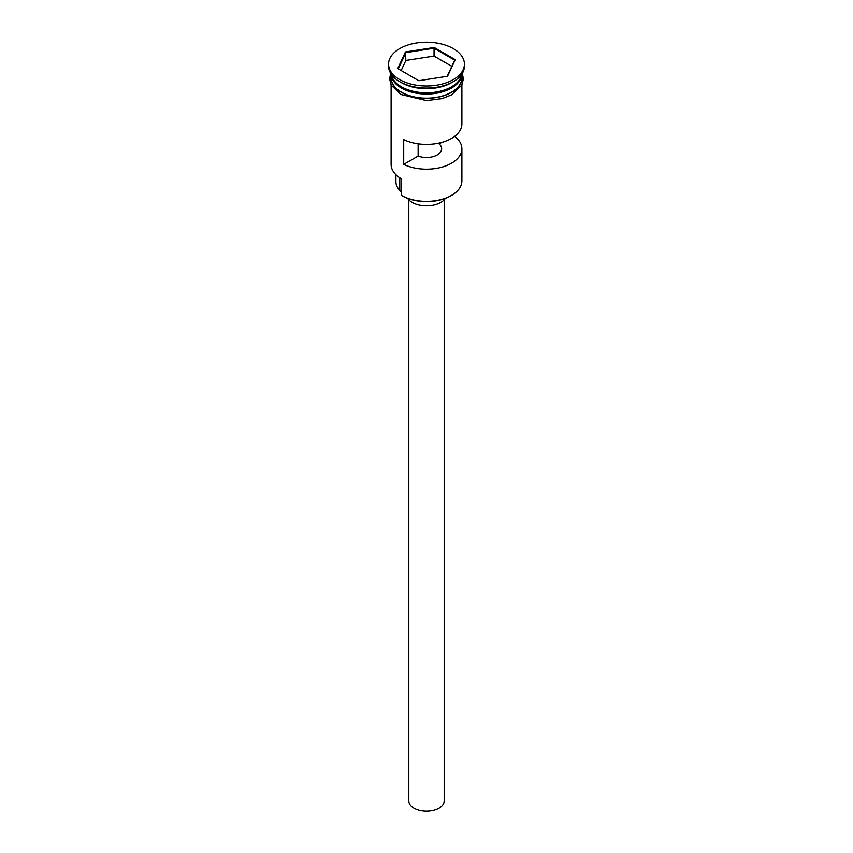<?xml version="1.0" encoding="UTF-8"?>
<svg xmlns="http://www.w3.org/2000/svg" width="853" height="853" viewBox="0 0 853 853"><rect width="100%" height="100%" fill="white"/><g stroke="black" fill="none" stroke-linecap="round" stroke-linejoin="round"><path stroke-width="1.28" d="M451.525 195.38L450.81 195.795A34.376 19.843 180 0 1 402.189 195.795L401.475 195.38A35.389 20.429 0 0 0 451.525 195.38A35.389 20.429 0 0 0 461.889 180.932L461.889 148.742A35.389 20.429 -0 0 0 454.649 136.352M402.189 195.795L401.475 195.38L401.656 178.959M444.189 199.794L444.189 800.914A17.689 10.215 180 0 1 433.271 810.35A17.689 10.215 180 0 1 413.993 808.132A17.689 10.215 180 0 1 408.811 800.914L408.811 199.794M445.362 198.354A20.216 11.675 180 0 1 412.202 202.396A20.216 11.675 180 0 1 407.638 198.354M391.26 74.264A35.389 20.429 0 0 0 401.475 86.825A35.389 20.429 0 0 0 438.517 91.591A35.389 20.429 0 0 0 461.74 74.264M391.122 74.051A35.389 20.429 0 0 0 401.475 88.062A35.389 20.429 0 0 0 439.69 92.572A35.389 20.429 0 0 0 461.878 74.051L461.889 77.74A35.389 20.429 0 0 1 440.041 96.613A35.389 20.429 0 0 1 401.475 92.188A35.389 20.429 0 0 1 391.111 77.74L391.111 74.04M388.584 64.124L388.584 66.182A37.916 21.89 0 0 0 399.694 81.664L401.475 82.698A35.389 20.429 0 0 0 451.525 82.698L453.306 81.664A37.916 21.89 0 0 0 464.416 66.182L464.416 64.124A37.916 21.89 0 0 0 453.306 48.642A37.916 21.89 0 0 0 411.988 43.898A37.916 21.89 0 0 0 388.584 64.124A37.916 21.89 0 0 0 399.694 79.596A37.916 21.89 0 0 0 441.012 84.34A37.916 21.89 0 0 0 464.416 64.124M401.475 82.698L399.694 81.664A37.916 21.89 0 0 0 453.306 81.664M461.889 85.012L461.889 123.973A35.389 20.429 180 0 1 441.427 142.494A35.389 20.429 180 0 1 403.714 139.604L403.714 164.373A35.389 20.429 -0 0 0 441.427 167.263A35.389 20.429 -0 0 0 461.889 148.742M439.156 143.048L439.156 143.912A15.162 8.754 180 0 1 441.662 148.742A15.162 8.754 180 0 1 433.687 156.451A15.162 8.754 180 0 1 418.141 156.046L403.714 164.373M441.758 142.408L439.156 143.912M434.209 47.512L455.257 59.667L447.548 76.269L418.791 80.726L397.743 68.571L405.452 51.969L434.209 47.512L434.049 48.258L405.857 52.619L398.308 68.89M391.111 85.012L391.111 164.426A35.389 20.429 0 0 0 401.475 178.874L401.475 178.874M395.92 174.694L395.92 181.764A30.58 17.657 180 0 0 399.801 190.368A15.162 8.754 180 0 1 401.475 193.066M418.141 156.046L418.141 143.826M451.823 66.353L434.049 56.095L405.857 60.456L405.452 51.969M405.857 60.456L401.177 70.554M434.049 56.095L434.049 48.258L454.692 60.168L447.196 76.333M455.257 59.667L454.692 60.168M451.344 86.921A34.877 20.141 180 0 1 401.838 87.027A34.877 20.141 180 0 1 401.656 86.921M393.638 79.958A34.877 20.141 0 0 0 401.838 87.443A34.877 20.141 0 0 0 459.362 79.958M391.111 75.299A35.645 20.579 0 0 0 401.294 92.295A35.645 20.579 0 0 0 442.078 96.25A35.645 20.579 0 0 0 461.889 75.299M399.801 190.368L399.801 177.829M462.294 73.411L463.403 78.871L461.793 85.204L451.568 94.843L442.078 98.596L426.564 100.611L400.665 94.416L391.164 85.119L389.597 78.796L390.706 73.411"/></g></svg>
